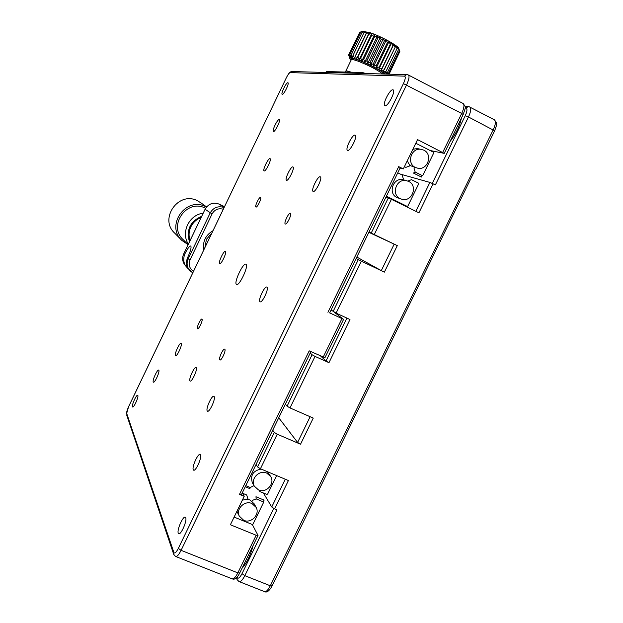 <?xml version="1.0" encoding="UTF-8"?>
<svg xmlns="http://www.w3.org/2000/svg" width="623" height="623" viewBox="0 0 623 623"><rect width="100%" height="100%" fill="white"/><g stroke="black" fill="none" stroke-linecap="round" stroke-linejoin="round"><path stroke-width="0.93" d="M449.938 141.655C455.802 134.124 459.626 126.282 461.409 118.129M242.02 568.285C246.786 562.935 250.477 555.358 253.094 545.569M237.013 577.163L237.176 577.529C238.235 579.032 239.847 577.747 242.012 573.682L244.823 575.66L270.312 585.784L272.134 585.885L475.489 169.098L475.785 169.394L475.372 169.324M290.365 548.614L290.154 548.139M272.718 430.197L274.33 432.424L277.227 434.2L260.43 468.753L288.418 480.543L274.603 508.874L271.737 506.997L263.404 492.995M278.746 417.784L297.599 442.439L310.129 416.725M356.146 258.475L361.332 261.185L336.093 313.104L349.986 319.521L328.975 362.679L326 361.021L320.627 355.998M397.287 245.626L384.375 272.134L381.299 270.616L394.188 244.146L397.287 245.626L368.995 232.029M336.093 313.104L331.109 310.013M384.375 272.134L361.332 261.185M356.831 257.065L381.299 270.616M297.599 442.439L300.52 444.222L313.252 418.088L289.999 407.925L287.078 406.196L285.389 404.117M287.078 406.196L312.076 354.752L310.231 352.984M312.076 354.752L315.043 356.411L289.999 407.925M328.975 362.679L315.043 356.411M260.43 468.753L257.564 466.923L256.061 464.485M300.52 444.222L277.227 434.2M274.603 508.874L276.924 509.84L244.823 575.66C242.487 580.184 240.525 582.131 238.944 581.516L237.145 579.655M415.829 211.322L429.909 182.422L400.41 174.136M385.98 197.078L391.408 199.313L374.291 234.528M429.909 182.422L433.071 183.808L418.921 212.848L391.408 199.313M432.253 183.411L465.264 115.691L468.488 116.968L435.345 184.945L433.071 183.808M394.188 244.146L368.855 232.317M282.281 94.338C283.823 94.828 289.524 83.209 287.958 82.758L287.849 82.727C286.261 82.329 280.63 93.832 282.18 94.307L282.281 94.338M385.115 105.746C388.051 106.533 395.987 90.826 393.129 89.868L392.833 89.782C389.811 89.19 382.039 104.68 384.858 105.669L385.115 105.746M273.466 131.492C275.023 132.24 280.95 120.107 279.283 119.585L279.197 119.554C277.593 118.915 271.753 130.916 273.404 131.461L273.466 131.492M285.279 223.961C286.79 225.176 292.218 213.962 290.435 213.284L290.427 213.276C288.877 212.147 283.52 223.26 285.272 223.953L285.279 223.961M255.936 207.015C257.135 208.012 261.971 197.982 260.539 197.468L260.531 197.46C259.3 196.533 254.519 206.478 255.936 207.015L255.975 207.031M313.182 191.432C315.44 192.842 322.823 177.765 320.323 176.846L320.245 176.807C317.925 175.569 310.667 190.459 313.128 191.409L313.182 191.432M264.121 170.928C265.686 171.964 271.854 159.27 270.071 158.663L270.024 158.639C268.404 157.72 262.33 170.281 264.09 170.912L264.09 170.912M286.51 180.281C288.371 181.48 295.092 167.696 292.997 166.956L292.935 166.933C291.011 165.866 284.399 179.494 286.463 180.265L286.463 180.265M236.39 284.376L236.506 284.462C239.092 286.728 248.92 265.974 246.054 264.308L245.968 264.253C243.359 262.096 233.68 282.437 236.39 284.376M259.962 301.672L260.064 301.75C262.119 303.494 269.191 288.566 266.963 287.18L266.885 287.125C264.814 285.435 257.821 300.146 259.962 301.672M219.615 263.576L219.67 263.622C221.11 264.9 227.068 252.323 225.471 251.388L225.425 251.349C223.976 250.119 218.073 262.54 219.615 263.576M193.278 469.742L193.558 470.1C195.552 471.977 202.14 457.453 200.466 454.868L200.201 454.549C198.2 452.719 191.689 467.009 193.278 469.742M197.46 328.656L197.546 328.742C198.659 329.762 203.106 320.238 202.008 319.194L201.93 319.116C200.816 318.119 196.393 327.558 197.46 328.656M219.748 359.829L219.872 359.938C221.258 361.184 226.196 350.585 224.841 349.262L224.732 349.16C223.338 347.946 218.439 358.427 219.748 359.829M175.445 355.531L175.577 355.671C176.916 356.956 182.516 344.893 181.254 343.429L181.137 343.304C179.782 342.05 174.238 353.973 175.445 355.531M207.225 410.923L207.436 411.164C209.344 412.917 215.901 398.673 214.156 396.555L213.954 396.345C212.046 394.639 205.559 408.672 207.225 410.923M189.953 380.824L190.124 381.003C191.713 382.499 197.748 369.439 196.276 367.687L196.128 367.531C194.524 366.075 188.551 378.963 189.953 380.824M153.242 381.977L153.383 382.156C154.613 383.371 159.932 371.838 158.857 370.288L158.725 370.124C157.487 368.941 152.222 380.334 153.242 381.977M347.642 150.384C350.219 151.498 357.859 136.118 355.188 135.183L355.024 135.121C352.369 134.179 344.869 149.356 347.502 150.33L347.642 150.384M132.434 406.772L132.574 406.975C133.704 408.127 138.765 397.085 137.862 395.457L137.722 395.262C136.593 394.141 131.578 405.051 132.434 406.772M178.248 533.148L178.599 533.662C180.678 535.679 187.297 520.844 185.709 517.736L185.366 517.261C183.279 515.299 176.745 529.885 178.248 533.148M242.308 492.793L244.216 496.297L230.385 524.761L256.162 535.25L258.031 535.437L252.253 524.418M310.9 351.613L241.428 494.6L239.505 494.343L244.216 496.297M329.598 312.847L343.592 319.358L334.154 312.146M343.584 319.381L324.941 357.703L309.21 350.85L239.505 494.343M327.939 312.302L398.697 166.629L400.309 167.587L329.684 312.941M398.697 166.629L403.315 168.934L400.067 168.07M430.104 150.501L444.23 153.375L417.558 139.622L403.315 168.934M223.268 209.227C218.393 207.942 214.655 209.523 212.054 213.954L190.054 259.869L188.177 258.849C186.37 263.101 186.884 266.994 189.719 270.514L192.748 272.882L187.702 268.225C185.818 266.8 185.724 263.397 187.406 258.015L187.725 257.369C190.56 251.108 191.58 247.315 190.77 245.992C189.501 245.906 187.492 248.624 184.727 254.145L184.424 254.791C183.022 260.352 183.933 264.627 187.165 267.61L187.554 268.038M212.949 230.744C205.582 235.136 202.514 241.529 203.768 249.909M189.47 241.849C186.113 229.879 190.186 221.36 201.704 216.29M203.176 213.222C189.119 214.717 180.623 232.504 188.38 244.138M205.59 208.292L205.302 208.152C186.83 198.316 167.548 225.908 183.232 239.715L188.138 244.644L181.916 240.455C165.243 225.573 185.958 196.152 205.699 206.68L206.462 207.062M201.385 203.176L197.538 200.785C178.575 190.661 158.717 218.86 174.736 233.158L181.495 240.034M190.077 240.587C188.52 235.953 188.777 231.382 190.848 226.873C193.06 222.427 196.479 219.327 201.097 217.559M204.959 247.409L206.431 239.318L211.843 233.057M245.774 485.652L250.244 487.513L249.839 488.627L245.26 486.719M250.244 487.513L254.013 485.629M259.324 490.239L259.768 491.485L266.792 494.405L267.641 494.07L276.643 475.583M266.714 473.091L270.655 476.486C275.358 483.456 266.208 493.611 258.514 489.951L254.355 486.213C250.057 479.18 259.207 469.469 266.714 473.091M267.431 471.704L270.437 476.143M252.611 483.214L252.354 482.778C250.173 475.224 253.117 470.653 261.177 469.064M234.116 517.082L252.159 524.457L253.008 524.114L263.474 502.621L263.186 501.811L264.121 500.129L255.967 496.741L256.162 498.898L252.58 500.331L252.105 501.25M263.186 501.811L256.162 498.898M247.424 499.311L247.853 498.377L246.63 494.95L242.557 493.26M243.733 520.33L239.31 516.132C235.611 509.108 244.637 500.074 251.918 503.516L256.146 507.379C260.227 514.364 251.178 523.811 243.733 520.33M237.721 513.017L236.974 511.203M242.308 500.23L246.147 499.272L249.932 499.942L254.137 503.773L255.889 506.912M414.536 167.244L414.054 168.366L415.191 172.041L413.438 173.054L421.421 177.049L422.075 175.484L422.916 175.172L433.686 153.056L433.421 152.183L415.798 143.251M415.191 172.041L422.075 175.484M404.42 166.653L405.853 167.369L409.428 166.053L409.911 165.111M415.385 167.462L418.095 168.303C427.923 170.134 432.946 154.231 423.811 150.151L420.618 149.255C410.923 147.955 406.461 163.553 415.385 167.462M407.364 160.609L408.423 163.234L410.627 165.734L416.187 167.813M419.256 148.967L417.215 148.547L412.854 149.302M386.416 196.183L407.053 206.338L407.894 206.018L418.64 183.956L418.368 183.084L411.484 179.658L407.886 181.075M402.847 179.634L403.291 178.676L402.147 175.001L397.762 172.82M408.61 181.394L406.251 180.615C396.267 178.357 390.839 194.61 400.215 198.659L402.084 199.329C412.161 202.171 418.204 185.615 408.61 181.394M404.81 180.195L402.972 179.658C393.058 177.415 387.685 193.535 396.983 197.553L400.394 198.745M361.667 73.421L362.134 72.447L326.717 71.59L326.296 72.47M362.134 72.447L365.896 73.537M351.317 59.629C349.924 57.853 351.987 57.923 357.501 59.839C366.55 62.915 383.293 71.746 384.484 74.036M387.109 74.106L388.534 73.226L399.413 50.72L398.837 48.719C399.429 46.445 380.887 36.142 369.665 32.56L362.493 31.36M369.104 40.487L360.694 58.032M360.569 32.007L362.508 31.376L360.678 32.178L349.861 54.684L360.701 32.178L363.591 31.391L362.08 32.318L351.216 54.886L351.162 57.191L349.861 54.684L350.11 57.114L348.95 54.731L349.503 57.261L348.537 55.019L359.65 32.489M359.759 32.279L348.942 54.731L359.759 32.279M362.111 32.326L365.101 31.641L363.925 32.708L353.031 55.33L352.641 57.503L351.24 54.894L362.08 32.318M363.964 32.723L366.994 32.108L354.503 58.025L353.07 55.346L363.925 32.708M359.206 59.691L371.744 33.689L371.62 35.27L360.655 58.017L359.206 59.691L357.859 56.934L368.808 34.226L356.706 58.764L355.289 56.031L366.168 33.346M366.215 33.362L369.221 32.801L368.754 34.203M385.209 74.059C382.039 70.812 366.207 62.612 356.761 59.341C352.088 57.713 349.682 57.324 349.558 58.149L351.146 60.018M348.537 55.026L348.662 55.455M382.795 73.989C377.079 69.644 368.676 65.306 357.602 60.992C354.035 59.746 351.933 59.302 351.31 59.676L351.31 59.395M361.924 60.789L374.478 34.756L374.696 36.516L363.715 59.286L361.924 60.789L360.709 58.04L371.674 35.293L374.478 34.756M363.715 59.286L374.696 36.516M364.805 62.027L377.374 35.97L377.896 37.91L366.9 60.696L364.805 62.027L363.77 59.317M374.75 36.539L377.374 35.97M367.765 63.375L380.341 37.31L381.136 39.42L370.14 62.207L367.765 63.375L366.963 60.727L377.951 37.941L380.341 37.31M370.732 64.8L383.316 38.727L384.344 40.993L373.341 63.78L370.732 64.8L370.194 62.238L381.198 39.444L383.316 38.727M373.341 63.78L384.344 40.993M373.636 66.256L386.213 40.199L387.42 42.605L376.424 65.376L373.636 66.256L373.403 63.811M384.399 41.025L386.213 40.199M376.424 65.376L387.42 42.605M376.385 67.72L388.954 41.686L390.302 44.21L379.314 66.957L376.385 67.72L376.487 65.407M387.475 42.637L388.954 41.686M378.924 69.137L391.485 43.135L392.903 45.759L381.93 68.468L378.924 69.137L379.368 66.98L390.356 44.241L391.485 43.135M381.93 68.468L392.903 45.759M381.183 70.492L393.72 44.529L395.169 47.223L384.212 69.885L381.183 70.492L381.977 68.499M392.949 45.791L393.72 44.529M395.208 47.247L395.621 45.822L397.03 48.555L386.096 71.17L383.098 71.731L395.169 47.223M397.061 48.578L397.131 46.974L398.455 49.723L387.545 72.284L384.632 72.829L386.128 71.193L397.03 48.555M398.479 49.747L398.222 47.971L399.398 50.704L388.518 73.21L385.754 73.771L387.568 72.307L398.455 49.723M398.868 48.781L399.849 51.475L389.001 73.919L388.113 74.137M388.557 74.145L399.849 51.475M399.725 51.756L389.095 74.16M356.706 58.764L369.221 32.801M368.808 34.226L371.744 33.689M370.389 33.922L369.042 33.346M368.933 33.401L369.867 34.016M290.295 548.372L290.084 548.801M242.012 573.682L273.785 508.5M271.737 506.997L285.272 479.219M326 361.021L346.886 318.088M333.087 311.516L358.28 259.666M257.564 466.923L274.33 432.424M237.176 577.529L237.075 579.499L236.327 577.817M239.341 581.672L264.292 591.546C265.966 592.2 267.976 590.277 270.312 585.784L493.237 129.802C495.635 124.499 496.025 121.166 494.405 119.803C497.318 124.514 497.637 122.038 494.67 130.768M475.801 169.355L494.646 130.814L468.488 116.968C470.91 111.642 471.354 108.316 469.835 107L468.698 106.642M465.264 115.691C467.25 111.244 467.468 108.721 465.942 108.114L468.2 106.603L465.038 106.307M465.942 108.114L465.132 108.036M469.368 106.868L494.405 119.803M371.215 233.057L388.3 197.896M323.189 357.15L341.879 318.727M442.712 152.401L461.698 113.448L463.177 114.507L444.246 153.344M173.747 554.408L175.546 556.44C176.901 556.962 178.746 554.929 181.083 550.335L178.334 548.372L403.416 83.622L461.698 113.448C464.119 108.106 464.579 104.789 463.091 103.488L408.377 74.986C409.646 76.177 409.046 79.471 406.585 84.868L181.083 550.335L237.83 572.88L256.162 535.25M407.972 74.885L407.162 74.628M257.977 535.546L239.73 572.989L237.83 572.88C235.486 577.412 233.539 579.374 231.982 578.759L175.888 556.573M126.633 414.856L173.669 554.174L173.848 552.437C174.681 553.855 176.177 552.5 178.334 548.372M403.416 83.622C405.441 79.121 405.791 76.629 404.475 76.138L290.092 72.611C289.173 72.907 287.919 74.628 286.331 77.782L128.587 406.71L126.687 413.399L173.848 552.437M128.595 406.78C127.154 409.942 126.516 412.146 126.687 413.399M404.475 76.138L406.523 74.628L292.109 71.552M290.092 72.611L291.556 71.536C290.178 72.385 290.209 70.586 286.284 77.789L286.3 77.844M286.331 77.782L128.657 406.64M212.054 213.954L205.084 209.242L183.715 253.95M187.406 258.015L188.177 258.849L210.146 212.98C213.432 207.467 218.081 205.645 224.093 207.506M205.107 209.258C208.471 203.713 213.152 202 219.156 204.126L224.498 206.657L219.14 204.118L224.132 207.436M184.424 254.791L183.692 253.997C181.932 258.14 182.438 261.94 185.202 265.382L187.102 267.54M190.054 259.869C188.239 264.65 189.384 268.474 193.48 271.355M351.177 72.182C348.14 71.131 346.357 70.765 345.827 71.069L351.185 59.94M272.072 586.009C269.307 590.908 266.87 592.808 264.759 591.718M463.2 114.453C466.37 105.373 465.724 107.351 463.091 103.488M239.668 573.113C237.161 577.973 234.739 579.904 232.41 578.923M219.156 204.126C213.136 201.984 208.44 203.69 205.084 209.242L183.668 253.966C181.916 258.117 182.422 261.925 185.202 265.382M199.819 202.054L206.579 206.922M254.355 486.213L252.354 482.778M239.31 516.132L237.433 512.456M420.618 149.255L417.215 148.547M406.251 180.615L402.972 179.658M326.07 72.463L326.468 71.637M351.216 59.232L351.403 59.621M362.999 31.181L361.932 31.555M349.558 58.149L349.082 56.794M345.524 72.05L345.827 71.069"/></g></svg>
